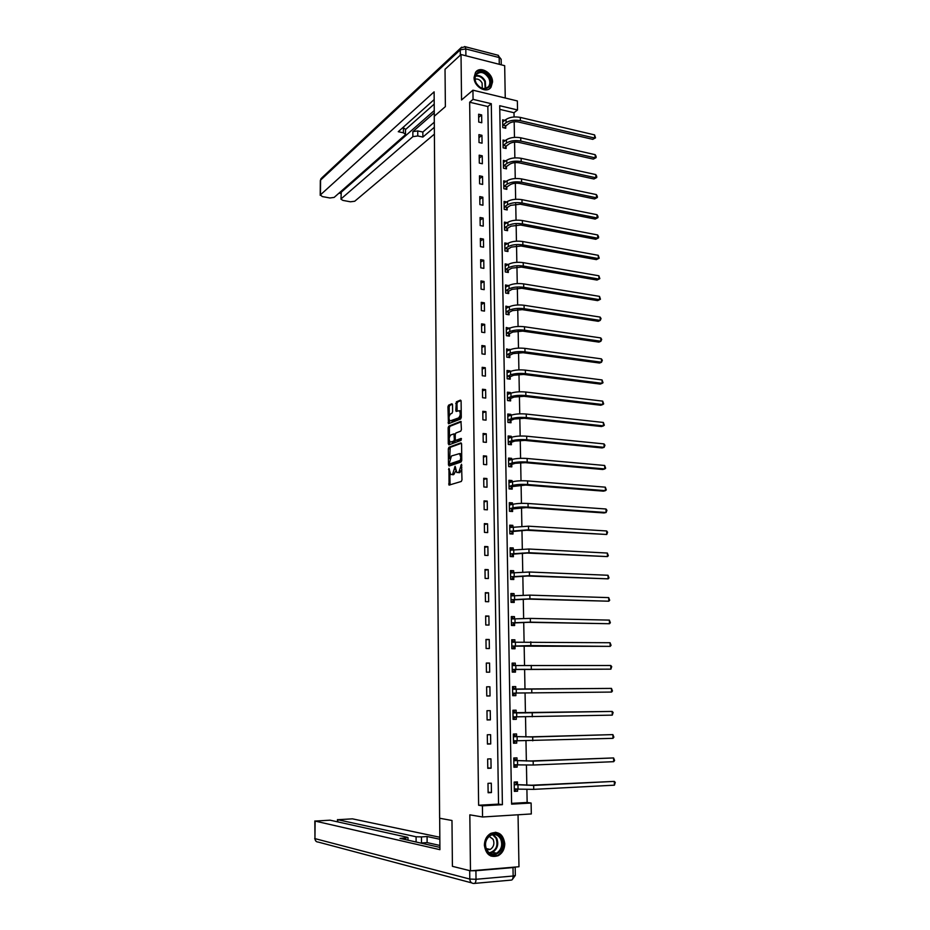 <?xml version="1.0" encoding="UTF-8"?>
<svg xmlns="http://www.w3.org/2000/svg" width="930" height="930" viewBox="0 0 930 930"><rect width="100%" height="100%" fill="white"/><g stroke="black" fill="none" stroke-linecap="round" stroke-linejoin="round"><path stroke-width="1.4" d="M448.969 468.325L449.05 485.111L461.315 481.449L461.978 479.834L461.536 464.233L458.781 472.394L456.839 472.579L455.096 466.279L452.585 474.393L450.69 474.579L448.969 468.325M474.068 77.469C473.789 86.804 486.669 94.104 491.04 87.176L492.528 82.038C492.819 72.749 479.892 65.379 475.497 72.447L474.068 77.469M484.379 845.231C485.832 854.6 490.47 858.076 498.294 855.647C502.467 853.159 504.618 849.171 504.769 843.708C503.27 834.257 498.561 830.839 490.645 833.443C486.623 835.942 484.53 839.871 484.379 845.231M452.526 404.852L451.864 403.771L448.586 405.178L447.946 406.794L448.458 423.743L460.629 419.035L461.292 417.384L461.106 401.202L460.42 400.121L456.363 401.853L455.793 410.363L456.153 411.42L459.315 410.7C460.78 413.292 460.524 415.698 458.548 417.93L449.934 420.999C448.493 418.442 448.737 416.059 450.666 413.838L451.957 413.304L452.596 411.688L452.526 404.852M473.056 99.359L472.94 90.187L517.359 100.952L517.533 109.961L499.712 105.706L511.605 804.159L531.111 803.032L531.321 813.948L482.554 816.993L482.414 805.833L502.398 804.683L491.296 103.707L473.056 99.359L469.662 102.23L478.625 805.252L482.414 805.833M482.554 816.993L469.824 814.831L470.475 870.829L452.41 866.33L451.98 820.493L439.623 818.237L434.252 116.285L445.377 106.613L445.028 69.308L461.024 54.521L461.547 99.975L472.94 90.187M448.969 447.225L448.33 448.818L448.481 464.884L449.144 466.035L461.106 462.001L461.757 460.385L461.582 444.017L460.896 442.878L448.969 447.225L450.213 447.33L449.667 458.63M449.504 441.111L449.527 443.843L448.283 443.726L448.144 427.742L448.772 426.138L460.652 421.441M456.932 440.425L455.665 440.297L455.281 439.204L455.235 434.624L455.886 432.996L460.769 431.136L461.42 429.509L460.966 421.464M455.967 440.332L461.048 438.449M448.283 443.726L448.946 444.842L461.071 440.378L461.257 438.472M505.257 98.022L504.676 65.693L461.024 54.521M470.475 870.829L518.975 866.737L518.045 814.773M478.625 805.252L498.538 804.113L487.843 106.532L469.662 102.23M491.435 792.569L491.296 783.176L487.994 783.339L488.122 792.744L491.435 792.569L488.111 792.128M491.075 768.192L490.947 758.845L487.646 758.973L487.785 768.331L491.075 768.192L487.773 767.855M490.726 743.954L490.598 734.677L487.308 734.77L487.436 744.058L490.726 743.954L487.436 743.733M490.377 719.878L490.25 710.66L486.971 710.718L487.099 719.948L490.377 719.878L487.099 719.762M490.04 695.954L489.901 686.782L486.634 686.817L486.762 695.989L490.04 695.954L486.762 695.942M489.692 672.169L489.564 663.067L486.309 663.055L486.437 672.181L489.692 672.169M489.354 648.547L489.226 639.491L485.972 639.456L486.099 648.512L489.354 648.547M489.017 625.065L488.889 616.067L485.646 615.997L485.774 625.007L489.017 625.065M488.68 601.733L488.552 592.794L485.321 592.689L485.448 601.64L488.68 601.733M488.343 578.541L488.215 569.66L484.995 569.52L485.123 578.413L488.343 578.541M488.006 555.489L487.878 546.666L484.67 546.503L484.797 555.338L488.006 555.489M487.68 532.588L487.553 523.823L484.356 523.625L484.472 532.402L487.68 532.588M487.355 509.826L487.227 501.107L484.03 500.886L484.158 509.617L487.355 509.826M487.029 487.204L486.901 478.531L483.716 478.287L483.844 486.96L487.029 487.204M486.704 464.721L486.576 456.107L483.402 455.816L483.53 464.442L486.704 464.721M486.378 442.366L486.25 433.81L483.089 433.496L483.216 442.064L486.378 442.366M486.053 420.151L485.937 411.641L482.786 411.304L482.903 419.825L486.053 420.151M485.739 398.075L485.611 389.624L482.472 389.252L482.589 397.715L485.739 398.075M485.425 376.127L485.297 367.722L482.17 367.327L482.286 375.743L485.425 376.127M485.111 354.318L484.983 345.96L481.856 345.542L481.973 353.9L485.111 354.318M484.797 332.638L484.67 324.326L481.554 323.873L481.67 332.196L484.797 332.638M484.484 311.085L484.367 302.82L481.252 302.343L481.368 310.608L484.484 311.085M484.17 289.66L484.053 281.453L480.961 280.941L481.066 289.16L484.17 289.66M483.867 268.363L483.751 260.202L480.659 259.668L480.775 267.84L483.867 268.363M483.565 247.194L483.449 239.08L480.357 238.522L480.473 246.636L483.565 247.194M483.251 226.141L483.135 218.085L480.066 217.504L480.182 225.572L483.251 226.141M482.949 205.216L482.844 197.207L479.775 196.602L479.892 204.623L482.949 205.216M482.658 184.419L482.542 176.456L479.485 175.828L479.601 183.803L482.658 184.419M482.356 163.75L482.24 155.822L479.194 155.171L479.31 163.099L482.356 163.75M482.054 143.185L481.949 135.315L478.904 134.629L479.02 142.523L482.054 143.185M481.763 122.748L481.647 114.925L478.625 114.216L478.729 122.051L481.763 122.748M511.593 803.369L527.147 802.474L526.903 789.512M526.822 785.315L526.438 765.146M526.357 761.042L525.973 740.931M525.903 736.932L525.52 716.879M525.438 712.961L525.055 692.966M524.985 689.153L524.613 669.275M524.532 665.415L524.16 645.734M524.09 641.828L523.718 622.333M523.637 618.392L523.264 599.083M523.195 595.107L522.834 575.984M522.753 571.95L522.393 553.025M522.311 548.956L521.963 530.205M521.881 526.089L521.521 507.513M521.439 503.363L521.091 484.972M521.009 480.787L520.672 462.57M520.591 458.339L520.242 440.297M520.161 436.031L519.824 418.163M519.742 413.85L519.405 396.168M519.324 391.809L518.987 374.29M518.905 369.908L518.568 352.563M518.487 348.134L518.161 330.952M518.068 326.488L517.743 309.469M517.661 304.97L517.336 288.114M517.254 283.58L516.941 266.898M516.848 262.318L516.534 245.799M516.441 241.184L516.138 224.816M516.045 220.178L515.731 203.972M515.65 199.299L515.336 183.233M515.255 178.525L514.953 162.634M514.86 157.891L514.557 142.139M514.464 137.373L514.174 121.772M514.081 116.971L513.999 112.728L499.77 109.356M517.464 784.42L517.417 781.909L514.185 782.072L514.348 791.372L517.58 791.209L517.545 789.059M517.034 760.356L516.987 757.857L513.767 757.985L513.93 767.227L517.15 767.087L517.115 764.832M516.603 736.432L516.569 733.956L513.348 734.037L513.511 743.233L516.731 743.128L516.685 740.745M516.185 712.659L516.138 710.195L512.93 710.253L513.093 719.39L516.301 719.32L516.255 716.844M515.766 689.037L515.72 686.584L512.523 686.619L512.686 695.687L515.883 695.652L515.836 693.199M515.348 665.566L515.301 663.125L512.116 663.125L512.267 672.134L515.464 672.134L515.418 669.693M514.929 642.153L514.883 639.817L511.709 639.77L511.86 648.733L515.046 648.768L514.999 646.338M514.511 618.834L514.464 616.637L511.302 616.567L511.454 625.471L514.627 625.53L514.581 623.123M514.092 595.665L514.058 593.607L510.896 593.503L511.058 602.361L514.22 602.454L514.174 600.059M513.686 572.636L513.651 570.718L510.5 570.59L510.651 579.39L513.802 579.506L513.767 577.123M513.279 549.746L513.244 547.968L510.105 547.805L510.256 556.558L513.395 556.71L513.36 554.338M512.872 526.996L512.837 525.357L509.71 525.171L509.861 533.867L513 534.041L512.953 531.693M512.465 504.386L512.442 502.886L509.315 502.665L509.466 511.302L512.593 511.512L512.546 509.175M512.07 481.914L512.046 480.554L508.931 480.299L509.082 488.889L512.198 489.122L512.151 486.809M511.663 459.583L511.64 458.351L508.536 458.072L508.687 466.604L511.802 466.872L511.756 464.558M511.268 437.379L511.256 436.275L508.152 435.972L508.303 444.459L511.407 444.749L511.361 442.459M510.872 415.315L510.861 414.338L507.768 414.013L507.92 422.441L511.012 422.766L510.965 420.488M510.489 393.378L510.465 392.541L507.396 392.181L507.536 400.563L510.617 400.911L510.582 398.645M510.093 371.57L510.082 370.861L507.013 370.477L507.164 378.801L510.233 379.184L510.186 376.929M509.71 349.901L506.641 348.901L506.78 357.178L509.849 357.585L509.803 355.353M509.326 328.36L506.269 327.453L506.408 335.695L509.466 336.125L509.419 333.893M508.943 306.947L505.897 306.144L506.036 314.328L509.082 314.782L509.047 312.573M508.559 285.661L505.525 284.952L505.664 293.078L508.698 293.566L508.664 291.369M508.187 264.492L505.153 263.876L505.292 271.967L508.326 272.478L508.292 270.293M507.78 243.474L504.792 242.939L504.932 250.972L507.954 251.507L507.92 249.333M507.269 222.654L504.432 222.119L504.572 230.105L507.582 230.675L507.548 228.513M506.769 201.95L504.072 201.415L504.211 209.366L507.21 209.948L507.175 207.797M506.292 181.373L503.711 180.839L503.851 188.732L506.838 189.348L506.804 187.209M505.815 160.902L503.351 160.379L503.49 168.225L506.478 168.865L506.443 166.737M505.362 140.558L503.002 140.035L503.13 147.847L506.118 148.498L506.083 146.394M504.909 120.342L502.642 119.807L502.781 127.573L505.757 128.259L505.711 126.154M513.999 112.728L517.533 109.961M527.147 802.474L531.111 803.032M498.538 804.113L502.398 804.683M487.843 106.532L491.296 103.707M517.58 791.209L514.337 790.791M517.15 767.087L513.918 766.785M516.731 743.128L513.5 742.931M516.301 719.32L513.093 719.216M489.901 686.782L486.634 686.828M515.883 695.652L512.686 695.652M515.72 686.584L512.523 686.631M489.564 663.067L486.309 663.218M515.301 663.125L512.116 663.264M489.226 639.491L485.983 639.747M514.883 639.817L511.709 640.049M488.889 616.067L485.658 616.427M514.464 616.637L511.314 616.974M488.552 592.794L485.332 593.247M514.058 593.607L510.907 594.038M488.215 569.66L485.007 570.218M513.651 570.718L510.512 571.241M487.878 546.666L484.681 547.328M513.244 547.968L510.117 548.595M487.553 523.823L484.367 524.578M512.837 525.357L509.721 526.078M487.227 501.107L484.053 501.968M512.442 502.886L509.338 503.688M486.901 478.531L483.74 479.496M512.046 480.554L508.943 481.449M486.576 456.107L483.426 457.153M511.64 458.351L508.559 459.327M486.25 433.81L483.112 434.949M511.256 436.275L508.175 437.356M485.937 411.641L482.798 412.885M510.861 414.338L507.803 415.501M485.611 389.624L482.496 390.949M510.465 392.541L507.42 393.785M485.297 367.722L482.193 369.14M510.082 370.861L507.048 372.198M484.983 345.96L481.891 347.471M509.698 349.32L506.664 350.726M484.67 324.326L481.589 325.93M509.315 327.895L506.304 329.394M484.367 302.82L481.287 304.517M508.931 306.609L506.443 308.26M484.053 281.453L480.984 283.22M508.559 285.44L505.618 287.068M483.751 260.202L480.694 262.062M508.187 264.399L505.304 266.073M483.449 239.08L480.392 241.021M483.135 218.085L480.101 220.108M482.844 197.207L479.81 199.311M482.542 176.456L479.52 178.641M482.24 155.822L479.241 158.1M481.949 135.315L478.95 137.663M481.647 114.925L478.671 117.354M455.816 470.836L453.84 474.498L452.852 474.812M461.861 469.743L459.036 472.824M449.806 473.265L450.074 484.914M461.443 443.25L450.213 447.33M449.725 463.884L449.876 465.791M449.388 463.082L449.853 463.872L460.338 460.315L460.78 457.165L459.536 453.608L451.422 455.991L449.388 463.082M450.922 463.965L449.853 463.872M461.757 460.303L451.097 463.989M461.699 455.096L459.734 453.631M449.469 437.065L449.376 427.87L448.144 427.742M461.222 421.836L450.015 426.266L449.376 427.87M457.211 440.448L461.489 438.867M450.899 434.903C448.958 437.1 448.725 439.495 450.178 442.087L453.712 441.169L454.363 439.553L453.945 433.892L450.899 434.903M455.572 440.216L454.968 441.285L452.213 442.296M455.281 434.101L453.933 433.892L455.189 434.019M449.527 443.843L449.655 444.587M461.268 415.861L459.804 418.07L451.98 421.209M461.222 411.757L459.746 410.746M461.013 400.551L457.607 401.993L456.967 403.632L457.142 411.165M449.306 420.139L449.446 423.499M452.433 404.201L449.818 405.317L449.19 406.933L449.271 415.931M514.325 790.209L517.08 789M514.197 782.49L515.278 782.432L517.708 784.653L531.646 785.211L614.3 781.398L533.657 785.443L514.232 784.583M514.185 782.316L515.278 782.432M514.302 788.861L518.033 789.128L517.964 785.222M614.416 785.176L614.3 781.398L615.265 782.386L614.416 785.176L533.727 789.361L518.033 789.128M517.708 784.653L514.476 784.815M501.537 838.523C507.734 849.462 491.958 861.808 486.425 850.194C480.217 839.092 496.132 826.968 501.537 838.523M486.611 849.683C489.134 853.787 492.458 854.961 496.608 853.194C501.526 849.683 502.863 844.905 500.607 838.883C498.05 834.721 494.679 833.571 490.482 835.431C485.646 838.965 484.356 843.719 486.611 849.683M486.739 849.915L490.284 849.45C493.76 846.963 494.702 843.591 493.109 839.337L489.18 836.314M490.959 856.088L497.666 855.437C503.793 851.078 505.455 845.161 502.653 837.674C500.91 834.477 498.434 832.676 495.213 832.28M489.622 77.667C495.213 88.269 480.915 93.744 475.928 82.805C470.324 72.087 484.739 66.797 489.622 77.667M476.102 82.898C480.217 88.943 484.402 90.117 488.645 86.444C490.168 84.095 490.215 81.329 488.785 78.143C484.67 72.087 480.473 70.913 476.207 74.644C474.719 76.992 474.684 79.748 476.102 82.898M482.31 88.373L482.089 83.014C480.264 79.864 477.927 78.573 475.079 79.143M489.134 88.954L490.459 87.583C492.342 84.677 492.4 81.236 490.633 77.295C486.169 70.366 481.24 68.588 475.858 71.982M439.681 818.249L439.925 849.671L315.107 821.074L314.956 838.616L469.79 879.059L469.697 870.643M416.105 842.022L416.082 836.768L337.764 819.714L337.753 821.888M416.082 836.768L421.476 836.907L421.499 842.999L420.674 843.045M439.844 839.244L427.079 836.523L421.476 836.907M439.832 837.256L352.435 818.842L337.764 819.714M513 867.585L475.916 870.724L476.021 879.292L513.139 876.014L513 867.585L515.185 867.051L515.325 875.432L513.139 876.014C513.046 878.827 512.302 880.199 510.907 880.129L474.567 883.395M405.724 839.674L405.724 837.988L407.561 837.349L330.034 820.179L315.107 821.074M405.724 837.988L400.016 838.383L439.902 847.393M471.452 870.747L475.916 870.724M439.89 845.451L427.114 842.603L421.499 842.999M427.114 842.603L427.079 836.523M434.31 116.238L434.112 91.849L320.443 194.858L322.233 196.556L329.871 197.974L334.137 197.416L405.12 134.966L405.492 134.292L403.434 132.827L403.422 127.77L405.48 129.247L405.492 134.292M434.182 99.568L398.261 131.7L403.434 132.827M340.973 199.206L341.275 192.185L340.973 199.206L342.938 200.403L350.447 201.798L354.714 201.252L434.391 134.129M339.02 193.126L341.008 193.498M417.768 135.954L412.874 136.652L412.85 131.63L417.744 130.921L417.768 135.954L422.871 137.07L434.333 127.294M341.24 198.741L412.874 136.652M434.217 104.09L405.48 129.596M412.85 131.63L434.275 112.89M341.275 192.185L434.264 110.542M417.744 130.921L422.848 132.048L434.298 122.19M422.848 132.048L422.871 137.07M402.795 127.631L403.422 127.77M513.906 766.169L516.824 764.797M513.779 758.485L517.278 760.566L531.17 760.961L613.591 757.938L533.169 761.124L513.813 760.484M513.767 758.357L514.848 758.45M513.883 764.727L517.591 764.867L517.522 760.996M613.695 761.682L613.591 757.938L614.591 760.449L613.695 761.682L533.25 765.018L517.591 764.867M517.278 760.566L514.058 760.694M513.488 742.268L516.557 740.733M513.36 734.63L516.859 736.641L530.693 736.851L612.87 734.607L532.692 736.967L513.395 736.525M513.36 734.549L514.429 734.607M513.465 740.745L517.161 740.768L517.092 736.92M612.986 738.339L612.87 734.607L613.881 737.141L612.986 738.339L517.161 740.768M516.859 736.641L513.639 736.734M513.081 718.518L516.301 716.809M512.942 710.927L516.429 712.857L519.882 712.938L612.173 711.427L512.976 712.717M512.942 710.892L514.023 710.915M513.046 716.914L516.731 716.821L516.662 712.996M612.277 715.135L612.173 711.427L613.126 712.496L612.277 715.135L516.731 716.821M516.429 712.857L513.221 712.926M512.663 694.908L516.045 693.024M512.535 687.375L516.01 689.223L611.463 688.398L512.57 689.072M512.639 693.234L516.313 693.024L516.243 689.223M611.58 692.071L611.463 688.398L612.463 690.955L611.58 692.071L516.313 693.024M516.01 689.223L512.814 689.258M512.256 671.483L513.325 671.448L512.256 671.448M512.128 663.962L515.418 665.613M515.65 669.495L610.882 669.158L515.883 669.379L512.465 669.495L515.65 669.495L513.325 671.448M610.766 665.496L611.719 666.612L610.882 669.158L610.766 665.496L512.151 665.555M511.849 648.222L512.918 648.152L511.849 648.14M511.721 640.7L514.836 642.165M515.232 646.129L610.185 646.373L530.867 645.583L512.058 646.106L515.232 646.129L512.918 648.152M610.068 642.735L611.068 645.327L610.185 646.373L610.068 642.735L511.744 642.2M511.454 625.088L512.511 624.995L511.454 624.972M511.314 617.578L514.255 618.869M514.825 622.914L528.438 622.333L609.487 623.728L530.391 622.147L511.651 622.856L514.825 622.914L512.511 624.995M609.383 620.112L610.371 622.728L609.487 623.728L609.383 620.112L530.321 618.404L511.349 618.973M511.047 602.105L512.105 601.977L511.047 601.942M510.919 594.596L513.674 595.723M514.406 599.838L527.984 599.094L608.801 601.21L529.926 598.85L511.244 599.745L514.406 599.838L512.105 601.977M608.697 597.618L609.685 600.257L608.801 601.21L608.697 597.618L529.856 595.13L510.942 595.898M510.651 579.262L511.698 579.099L510.651 579.065M510.524 571.752L513.093 572.729M513.999 576.902L527.531 576.007L608.127 578.844L529.472 575.705L510.849 576.786L513.999 576.902L511.698 579.099M608.011 575.263L608.999 577.914L608.127 578.844L608.011 575.263L529.391 572.008L510.547 572.961M510.291 556.558L511.302 556.361L510.256 556.314M510.128 549.06L512.523 549.897M513.593 554.106L527.077 553.059L607.441 556.593L529.007 552.699L510.442 553.955L513.593 554.106L511.302 556.361M607.337 553.048L608.325 555.71L607.441 556.593L607.337 553.048L528.938 549.025L510.14 550.176M509.733 526.496L511.965 527.205M513.186 531.46L526.624 530.251L606.767 534.483L528.554 529.833L510.047 531.274L513.186 531.46L510.907 533.774M606.662 530.96L607.604 532.227L606.767 534.483L606.662 530.96L528.484 526.182L509.745 527.519M510.303 511.361L509.466 511.244M509.338 504.072L511.395 504.665M512.779 508.943L526.182 507.582L604.058 512.953L606.104 512.511L528.101 507.106C522.032 506.804 516.999 507.059 512.988 507.885L509.663 508.722L512.779 508.943L510.512 511.314M605.988 509.001L606.93 510.291L606.104 512.511L605.988 509.001L528.031 503.479C521.963 503.165 516.929 503.432 512.93 504.269L509.361 505.002M508.954 481.775L510.837 482.263M512.384 486.553L525.741 485.053L603.396 491.156L605.43 490.656L527.647 484.518C521.602 484.17 516.58 484.46 512.593 485.379L509.268 486.32L512.384 486.553L510.128 488.971M605.325 487.169L606.302 489.889L605.43 490.656L605.325 487.169L527.577 480.915C521.532 480.554 516.51 480.845 512.523 481.787L508.966 482.624M508.571 459.618L510.279 460.013M511.988 464.314L515.301 463.28L525.299 462.663L602.745 469.487L604.767 468.941L527.205 462.071C521.172 461.675 516.162 461.989 512.186 463L508.873 464.035L511.988 464.314L509.814 466.697M604.663 465.477L605.639 468.197L604.767 468.941L604.663 465.477L527.124 458.49C521.102 458.095 516.104 458.409 512.128 459.432L508.582 460.373M508.187 437.6L509.733 437.914M511.593 442.203L514.895 441.076L524.857 440.401L602.094 447.946L604.116 447.353L526.752 439.762C520.742 439.332 515.755 439.658 511.791 440.774L508.489 441.901L511.593 442.203L509.489 444.575M604.012 443.901L604.942 445.261L604.116 447.353L604.012 443.901L526.682 436.205C520.672 435.763 515.685 436.1 511.721 437.216L508.199 438.263M507.803 415.698L509.187 415.954M511.198 420.221L514.488 419L524.427 418.279L601.443 426.533L603.454 425.882L526.31 417.582C520.312 417.105 515.348 417.465 511.395 418.674L508.106 419.895L511.198 420.221L509.163 422.569M603.349 422.452L604.326 425.208L603.454 425.882L603.349 422.452L526.24 414.048C520.254 413.559 515.278 413.931 511.326 415.14L507.815 416.291M507.42 393.948L508.64 394.134M510.803 398.377L514.092 397.064L523.985 396.296L600.803 405.248L602.803 404.538L525.869 395.541C519.893 395.029 514.941 395.413 511 396.703L507.722 398.017L510.803 398.377L508.838 400.702M602.698 401.132L603.675 403.911L602.803 404.538L602.698 401.132L525.799 392.03C519.824 391.495 514.871 391.89 510.942 393.192L507.431 394.448M507.048 372.314L508.094 372.453M510.419 376.662L513.686 375.255L523.555 374.43L600.164 384.078L602.163 383.323L525.438 373.639C519.475 373.081 514.534 373.488 510.605 374.871L507.35 376.278L510.419 376.662L508.512 378.975M602.059 379.94L603.024 382.73L602.163 383.323L602.059 379.94L525.369 370.14C519.405 369.57 514.464 369.989 510.547 371.384L507.048 372.732M506.676 350.808L507.524 350.924M510.035 355.074L513.29 353.574L523.125 352.714L599.525 363.037L601.512 362.235L524.997 351.854C519.056 351.261 514.127 351.691 510.221 353.156L506.966 354.656L510.035 355.074L508.175 357.364M601.408 358.864L602.338 360.317L601.512 362.235L601.408 358.864L524.927 348.378C518.987 347.774 514.069 348.215 510.163 349.692L506.676 351.145M506.304 329.429L506.966 329.534M509.652 333.614L512.895 332.022L522.707 331.115L598.897 342.112L600.873 341.264L524.567 330.208C518.638 329.569 513.732 330.034 509.838 331.58L506.594 333.173L509.652 333.614L507.85 335.893M600.768 337.916L601.698 339.392L600.873 341.264L600.768 337.916L524.497 326.755C518.58 326.105 513.662 326.57 509.768 328.139L506.304 329.685M509.268 312.282L512.5 310.608L522.276 309.644L598.257 321.303L600.245 320.42L524.136 308.69C518.231 308.016 513.337 308.493 509.454 310.143L506.222 311.817L509.268 312.282L507.513 314.549M600.141 317.084L601.059 318.583L600.245 320.42L600.141 317.084L524.067 305.261C518.161 304.575 513.267 305.052 509.384 306.714L505.932 308.353M508.884 291.067L512.116 289.311L521.858 288.3L597.641 300.623L599.606 299.693L523.718 287.3C517.824 286.591 512.942 287.091 509.07 288.823L505.85 290.59L508.884 291.067L507.187 293.322M599.513 296.379L600.466 299.216L599.606 299.693L599.513 296.379L523.648 283.894C517.754 283.162 512.872 283.673 509.012 285.417L505.56 287.149M505.257 269.781L508.512 269.991L511.733 268.142L521.439 267.096L597.014 280.058L598.978 279.081L598.874 275.792L523.218 262.644C517.347 261.888 512.488 262.411 508.629 264.236L505.432 266.096M508.512 269.991L506.85 272.234M598.874 275.792L599.838 278.64L598.978 279.081L523.288 266.038C517.417 265.283 512.546 265.817 508.687 267.619L505.478 269.479M508.14 249.031L511.337 247.101L521.033 246.008L596.397 259.621L598.35 258.587L522.869 244.904C517.01 244.113 512.151 244.66 508.315 246.555L505.118 248.496L508.14 249.031L506.525 251.263M598.257 255.32L599.211 258.18L598.35 258.587L598.257 255.32L522.8 241.533C516.941 240.731 512.093 241.277 508.245 243.195L504.827 245.113M599.211 258.18L596.397 259.621M507.768 228.199L510.954 226.176L520.614 225.037L595.781 239.289L597.734 238.208L522.451 223.898C516.603 223.061 511.767 223.63 507.931 225.606L504.746 227.629L507.768 228.199L506.187 230.407M597.63 234.953L598.548 236.534L598.583 237.836L597.734 238.208L597.63 234.953L522.381 220.538C516.545 219.701 511.709 220.27 507.873 222.27L504.467 224.281M598.583 237.836L595.781 239.289M507.396 207.483L510.582 205.379L520.207 204.193L595.177 219.073L597.118 217.957L522.032 203.007C516.208 202.136 511.384 202.728 507.559 204.786L504.386 206.89L507.396 207.483L505.862 209.68M597.014 214.714L597.932 216.318L597.967 217.608L597.118 217.957L597.014 214.714L521.963 199.671C516.138 198.799 511.326 199.392 507.501 201.461L504.107 203.565M597.967 217.608L595.177 219.073M507.024 186.895L510.198 184.71C512.732 183.291 515.941 182.873 519.8 183.477L594.561 198.974L596.502 197.811L521.614 182.245C515.801 181.338 511 181.955 507.187 184.094L504.025 186.279L507.024 186.895L505.525 189.081M596.397 194.591L597.316 196.218L597.351 197.497L596.502 197.811L596.397 194.591L521.544 178.92C515.743 178.014 510.942 178.63 507.129 180.78L503.746 182.966M597.351 197.497L594.561 198.974M506.664 166.412L509.826 164.157C512.349 162.68 515.546 162.25 519.393 162.878L593.956 178.99L595.886 177.781L521.207 161.599C515.406 160.657 510.617 161.285 506.827 163.506L503.676 165.784L506.664 166.412L505.188 168.597M595.793 174.584L596.7 176.223L596.735 177.502L595.886 177.781L595.793 174.584L521.137 158.298C515.348 157.356 510.558 157.995 506.769 160.227L503.386 162.494M596.735 177.502L593.956 178.99M506.292 146.056L509.442 143.72C511.965 142.185 515.15 141.755 518.987 142.406L593.363 159.111L595.281 157.868L520.788 141.069C515.011 140.093 510.233 140.756 506.455 143.046L503.316 145.394L506.292 146.056L504.862 148.23M595.188 154.682L596.095 156.345L596.13 157.612L595.281 157.868L595.188 154.682L520.73 137.791C514.953 136.815 510.175 137.477 506.397 139.779L503.037 142.151M596.13 157.612L593.363 159.111M505.932 125.817L509.07 123.399C511.581 121.818 514.755 121.365 518.591 122.039L592.759 139.349L594.677 138.059L520.382 120.668C514.627 119.656 509.861 120.33 506.094 122.702L502.956 125.143L505.932 125.817L504.537 127.98M594.584 134.897L595.525 137.838L594.677 138.059L594.584 134.897L520.323 117.413C514.557 116.39 509.803 117.075 506.036 119.459L502.688 121.911M595.525 137.838L592.759 139.349M449.446 469.511L448.527 469.429M461.815 465.407L460.862 465.325M455.572 467.476L454.642 467.395M453.84 474.498L452.585 474.393M455.607 469.371L454.654 469.29M460.036 472.498L458.781 472.394M461.838 467.325L460.885 467.244M449.911 484.077L448.655 483.984M449.725 464.988L448.481 464.884M449.574 448.934L448.33 448.818M461.594 460.42L460.338 460.315M461.745 459.269L460.803 459.176M461.722 457.246L460.78 457.165M450.015 426.266L448.772 426.138M454.968 441.285L453.712 441.169M455.328 439.646L454.363 439.553M455.247 435.066L454.317 434.973M459.804 418.07L458.548 417.93M457.037 410.49L455.793 410.363M456.967 403.632L455.712 403.492M457.607 401.993L456.363 401.853M449.329 422.813L448.097 422.685M449.19 406.933L447.946 406.794M449.818 405.317L448.586 405.178M533.727 789.361L533.657 785.443M493.226 834.547L496.667 838.116C498.922 844.115 497.585 848.858 492.679 852.345L489.901 853.17M489.285 852.787C496.109 850.776 498.364 845.916 496.074 838.221L492.528 834.663M475.649 75.632C479.589 74.993 482.81 76.818 485.297 81.142L485.704 88.466M485.146 88.571L484.763 81.503C482.356 77.329 479.252 75.551 475.439 76.179M471.638 882.872L318.246 842.08C316.235 841.987 315.142 840.836 314.956 838.616L314.84 820.946M469.79 879.059C470.069 881.931 471.417 883.395 473.847 883.465C475.195 883.535 475.916 882.14 476.021 879.292L469.79 879.059M499.282 64.321L499.166 57.567L465.814 48.941L465.907 55.777M460.327 55.161L460.269 49.836L320.571 180.118L320.443 194.858M320.327 180.594L321.036 178.583L320.327 180.594L320.199 195.323M321.757 177.921L460.792 47.976L460.269 49.836L465.814 48.941L465.081 46.686L460.792 47.976L461.71 47.151M464.582 46.558L498.387 55.335L499.166 57.567L501.154 59.264L497.887 55.196M533.25 765.018L533.169 761.124M532.762 740.826L532.692 736.967M532.286 716.786L532.204 712.95M531.809 692.908L531.727 689.095M515.883 669.379L515.813 665.601M531.332 669.17L531.263 665.38M515.464 645.873L515.394 642.119M530.867 645.583L530.786 641.816M515.046 622.519L514.976 618.787M530.391 622.147L530.321 618.404M514.627 599.315L514.557 595.607M529.926 598.85L529.856 595.13M514.22 576.24L514.15 572.555M529.472 575.705L529.391 572.008M513.802 553.315L513.744 549.653M529.007 552.699L528.938 549.025M513.395 530.53L513.337 526.892M528.554 529.833L528.484 526.182M512.988 507.885L512.93 504.269M528.101 507.106L528.031 503.479M512.593 485.379L512.523 481.787M527.647 484.518L527.577 480.915M512.186 463L512.128 459.432M527.205 462.071L527.124 458.49M511.791 440.774L511.721 437.216M526.752 439.762L526.682 436.205M511.395 418.674L511.326 415.14M526.31 417.582L526.24 414.048M511 396.703L510.942 393.192M525.869 395.541L525.799 392.03M510.605 374.871L510.547 371.384M525.438 373.639L525.369 370.14M510.221 353.156L510.163 349.692M524.997 351.854L524.927 348.378M509.838 331.58L509.768 328.139M524.567 330.208L524.497 326.755M509.454 310.143L509.384 306.714M524.136 308.69L524.067 305.261M509.07 288.823L509.012 285.417M523.718 287.3L523.648 283.894M508.687 267.619L508.629 264.236M523.288 266.038L523.218 262.644M508.315 246.555L508.245 243.195M522.869 244.904L522.8 241.533M507.931 225.606L507.873 222.27M522.451 223.898L522.381 220.538M507.559 204.786L507.501 201.461M522.032 203.007L521.963 199.671M507.187 184.094L507.129 180.78M521.614 182.245L521.544 178.92M506.827 163.506L506.769 160.227M521.207 161.599L521.137 158.298M506.455 143.046L506.397 139.779M520.788 141.069L520.73 137.791M506.094 122.702L506.036 119.459M520.382 120.668L520.323 117.413M460.803 453.724L459.536 453.608M460.571 410.839L459.315 410.7M490.284 849.45L486.123 848.555M496.608 853.194L492.679 852.345L489.819 853.124M486.692 88.094L488.645 86.444M314.689 838.465L315.944 841.208M512.105 879.792L515.325 875.432M407.979 837.558L407.991 840.185M337.485 819.586L337.474 821.829M501.258 64.821L501.154 59.264"/></g></svg>
